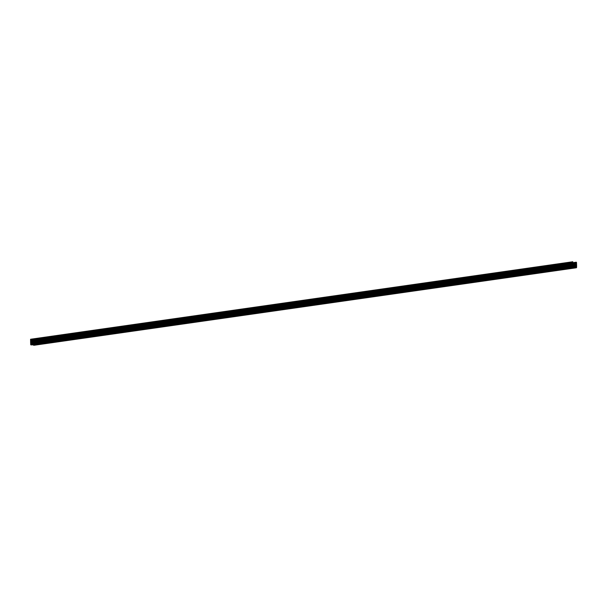 <?xml version="1.0" encoding="UTF-8"?>
<svg xmlns="http://www.w3.org/2000/svg" width="607" height="607" viewBox="0 0 607 607"><rect width="100%" height="100%" fill="white"/><g stroke="black" fill="none" stroke-linecap="round" stroke-linejoin="round"><path stroke-width="0.46" stroke-dasharray="3.04 2.28" d="M304.524 305.116L303.826 304.957M303.379 305.169L302.392 305.177L303.477 305.101M303.166 304.889L303.606 304.942L303.166 304.866M576.233 262.232L576.384 266.549L572.909 266.101L572.788 262.694M303.143 305.154L302.59 305.177M303.72 305.018L304.335 305.025M31.852 344.108L574.07 266.61L576.392 267.755M574.07 266.61L573.843 267.421L572.697 266.936L572.788 261.761M576.384 266.549L34.182 344.04L576.384 266.549M576.324 267.383L575.679 266.822L576.324 267.383L34.129 344.875M572.993 266.951L572.962 266.465L573.607 267.034L31.435 344.359M573.607 267.034L31.405 344.526L573.607 267.034M572.962 266.465L30.76 343.964L572.962 266.465M34.144 340.694L576.354 263.195L34.144 340.686M34.144 340.884L576.362 263.392M576.362 263.992L34.159 341.483L576.369 263.992M34.167 341.68L576.377 264.189M34.174 342.287L576.392 264.789L34.174 342.287M34.182 342.477L576.392 264.986M576.392 265.585L34.189 343.084L576.407 265.585M34.197 343.274L576.407 265.783M30.433 343.585L572.651 266.086M30.433 343.395L572.644 265.896L30.433 343.387M30.418 342.788L572.629 265.289M30.418 342.598L572.629 265.1L30.418 342.591M30.403 341.991L572.613 264.493M30.396 341.802L572.613 264.303M30.388 341.195L572.598 263.696M30.38 341.005L572.598 263.506L30.38 340.997M30.373 340.398L572.583 262.899M572.568 262.71L30.365 340.201L572.576 262.71M34.015 339.738L572.788 262.74M576.316 262.429L572.796 262.93M34.136 340.519L572.811 263.537M34.091 340.724L572.811 263.726L34.091 340.724M34.159 341.316L572.826 264.333M572.841 264.523L34.106 341.521L572.826 264.523M34.174 342.113L572.841 265.13M34.121 342.318L572.841 265.32L34.121 342.318M34.151 343.099L572.909 266.101M34.045 339.874L576.255 262.376M34.129 339.996L576.339 262.497M34.212 343.979L576.422 266.481M33.021 344.252L575.231 266.761M33.188 344.495L575.398 266.997M33.241 345.064L575.451 267.566M33.286 345.133L575.504 267.634M34.159 344.814L576.369 267.323M34.167 344.48L576.377 266.981M34.113 344.397L576.324 266.898M575.679 266.822L33.468 344.313L575.686 266.822M33.726 344.344L575.641 266.89M34.159 344.632L575.671 267.232M34.159 344.708L575.724 267.308M30.737 344.806L572.947 267.308M30.487 344.427L572.697 266.936M30.35 339.48L572.56 261.981M30.38 339.396L572.591 261.905M34.189 343.008L572.856 266.018M32.49 344.184L573.911 266.807M33.203 344.639L573.881 267.361M33.203 344.693L573.835 267.421L33.203 344.693M31.443 344.275L572.947 266.875M30.995 343.994L572.925 266.541M31.397 344.048L573.615 266.549M31.45 344.131L573.661 266.64M31.435 344.465L573.645 266.974M34.121 344.875L576.331 267.383M30.396 341.794L572.598 264.303M34.098 339.928L572.803 262.93M31.83 344.108L574.04 266.61"/><path stroke-width="0.91" d="M30.699 343.592L30.593 339.245L30.737 344.806L31.625 344.92L31.83 344.108L33.021 344.252L33.286 345.133L34.22 345.246L34.06 339.692L34.174 344.04L30.699 343.592L34.151 343.099M34.409 343.304L576.635 265.805L576.233 262.232M34.394 342.507L576.604 265.009L34.402 342.507M34.379 341.711L576.597 264.212M34.356 340.914L576.574 263.415L34.371 340.914M34.159 344.814L33.468 344.313L34.159 344.814M30.729 344.374L30.752 343.964L31.45 344.131L30.782 344.45L31.443 344.275M34.265 345.239L576.43 267.755L576.635 265.805M30.616 339.252L572.811 261.754L572.788 262.694M34.447 344.093L576.635 266.602L34.44 344.101M34.424 343.903L576.635 266.412M34.432 343.296L576.62 265.805M34.402 343.107L576.62 265.616M34.387 342.31L576.604 264.819M34.402 341.703L576.589 264.212M34.371 341.513L576.582 264.022M34.356 340.717L576.567 263.226M30.578 340.231L34.015 339.738M30.608 340.421L34.098 339.92L30.593 340.428M30.593 341.028L34.136 340.519M30.623 341.217L34.091 340.724L30.608 341.225M30.608 341.824L34.159 341.316M30.638 342.014L34.106 341.521L30.631 342.022M30.631 342.621L34.174 342.113M30.654 342.811L34.121 342.318L30.646 342.818M34.417 344.935L576.627 267.437M34.341 339.996L576.551 262.497M34.303 339.905L576.521 262.406M34.106 339.715L576.316 262.216M33.461 344.73L34.159 344.632M33.514 344.799L34.159 344.708M30.646 339.434L572.856 261.936M30.585 339.472L572.796 261.981M30.562 339.533L572.773 262.034M30.646 343.516L34.189 343.008M31.701 344.298L32.49 344.184M31.67 344.859L33.203 344.639M31.64 344.913L33.203 344.693L31.632 344.92M30.782 344.45L31.435 344.359M34.22 345.246L576.43 267.755M34.06 339.692L576.271 262.201M30.593 339.245L572.811 261.754"/></g></svg>
